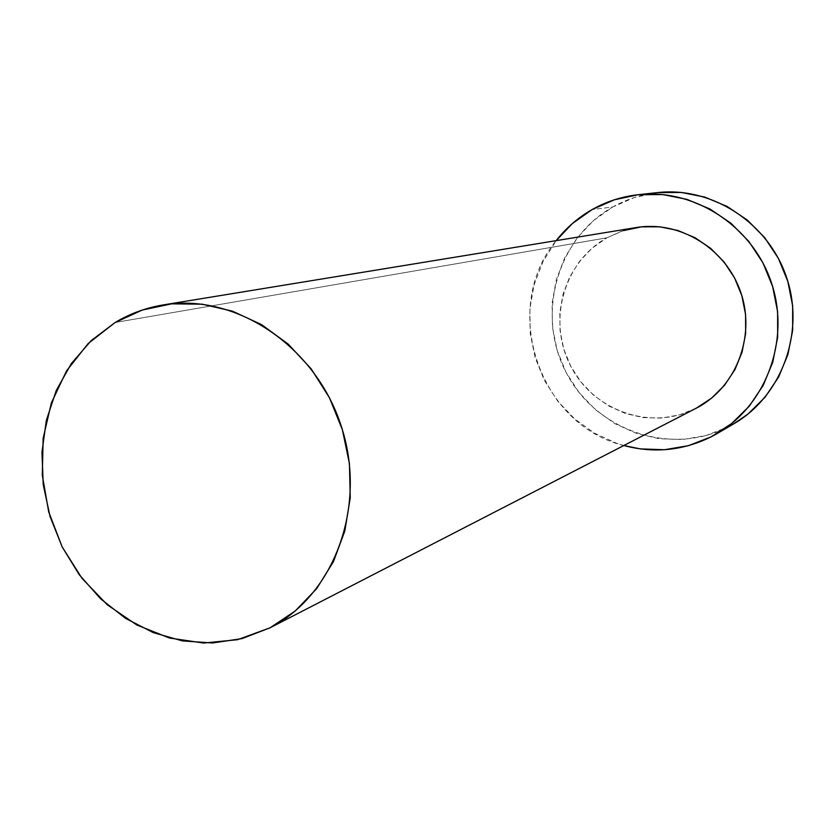 <?xml version="1.0" encoding="UTF-8"?>
<svg xmlns="http://www.w3.org/2000/svg" width="835" height="835" viewBox="0 0 835 835"><rect width="100%" height="100%" fill="white"/><g stroke="black" fill="none" stroke-linecap="round" stroke-linejoin="round"><path stroke-width="0.63" stroke-dasharray="4.17 3.13" d="M636.249 227.548L621.115 231.399L606.92 237.798L115.136 322.498L606.92 237.798L623.62 230.564M657.406 192.614C641.478 194.409 626.584 199.21 612.723 206.996L592.13 209.564L612.723 206.996C556.674 238.34 535.84 315.171 566.182 372.577C595.71 430.411 670.588 456.672 728.057 426.946L733.767 423.825M711.149 436.83L728.057 426.946L711.149 436.83M623.828 445.525C538.617 424.806 500.061 308.042 556.173 240.647L542.834 261.866L534.118 284.693L529.87 308.856L530.225 333.457L535.131 357.62L544.42 380.468L557.759 401.165L574.668 418.961L594.562 433.198L616.721 443.322L623.828 445.525M696.181 408.242L679.22 414.953L661.299 418.095L643.096 417.583L625.321 413.45L608.621 405.904L593.612 395.237L580.847 381.856L570.775 366.262L563.761 349.051L560.076 330.837L559.836 312.29L563.082 294.108L569.7 276.938L579.448 261.459L592.005 248.235L606.92 237.798C563.562 261.772 547.165 321.371 570.66 366.043C593.518 411.05 651.498 431.382 695.743 408.472M657.448 192.603L634.308 197.54L612.723 206.996L593.497 220.565L577.319 237.683L564.773 257.681L556.277 279.798L552.123 303.209L552.436 327.049L557.175 350.45L566.182 372.577L579.125 392.617L595.543 409.849L614.852 423.606L636.364 433.375L659.306 438.761L682.832 439.502L706.045 435.536L728.057 426.946L733.38 424.044M163.576 304.869L162.992 304.963"/><path stroke-width="1.25" d="M623.62 230.564L641.499 226.849L659.869 226.817L678.01 230.512L695.211 237.808L710.783 248.444L724.091 262.013L734.591 277.982L741.856 295.726L745.582 314.513L745.645 333.603L742.033 352.234L734.925 369.644L724.603 385.165L711.514 398.191L696.181 408.242L270.029 627.816L237.578 639.693L203.636 643.044L169.515 638.023L136.867 625.008L107.224 604.749L81.934 578.258L62.134 546.831L48.722 511.949L42.282 475.209L43.159 438.302L51.352 402.961L66.56 370.865L88.134 343.571L115.136 322.498C129.936 313.657 145.885 307.823 162.992 304.963C234.771 292.584 314.743 345.158 340.91 425.098C367.692 504.841 334.971 594.823 270.029 627.816L696.181 408.242C735.593 388.118 755.842 337.173 741.01 293.085C726.554 248.872 679.878 220.127 636.249 227.548L163.576 304.869M717.453 433.355L733.767 423.825C781.476 396.291 805.107 332.988 786.789 278.097C768.816 223.102 712.14 186.32 657.406 192.614L638.138 194.722C694.501 188.23 752.982 226.275 771.561 283.128C790.495 339.866 766.165 405.257 717.025 433.615L711.149 436.83C683.072 450.639 653.972 453.541 623.828 445.525L640.341 448.906L664.566 449.721L688.478 445.66L711.149 436.83L731.69 423.512L749.266 406.186L763.159 385.478L772.761 362.202L777.656 337.277L777.615 311.705L772.625 286.509L762.877 262.743L748.786 241.357L730.917 223.216L710.032 209.042L686.975 199.377L662.708 194.555L638.17 194.712L614.341 199.805L592.13 209.564C606.398 201.517 621.731 196.569 638.128 194.722M556.173 240.647C566.13 227.913 578.123 217.559 592.13 209.564L572.351 223.561L556.173 240.647M733.38 424.044L748.003 414.024L765.069 397.22L778.554 377.159L787.885 354.624L792.655 330.493L792.634 305.746L787.812 281.374L778.387 258.38L764.735 237.693L747.419 220.158L727.17 206.443L704.813 197.102L681.256 192.436L657.448 192.603M115.136 322.498L91.213 340.586L71.351 363.569L56.227 390.529L46.332 420.433L41.959 452.184L43.232 484.634L50.079 516.625L62.239 547.029L79.283 574.772L100.638 598.841L125.563 618.37L153.191 632.586L182.541 640.925L212.549 642.981L242.087 638.587L270.029 627.816L295.246 610.97L316.695 588.623L333.468 561.6L344.834 530.935L350.241 497.848L349.447 463.696L342.423 429.868L329.47 397.804L311.131 368.82L288.179 344.103L261.605 324.638L232.516 311.173L202.122 304.18L171.645 303.836L142.274 310.056L115.136 322.498M695.962 408.357L269.705 627.983"/></g></svg>
